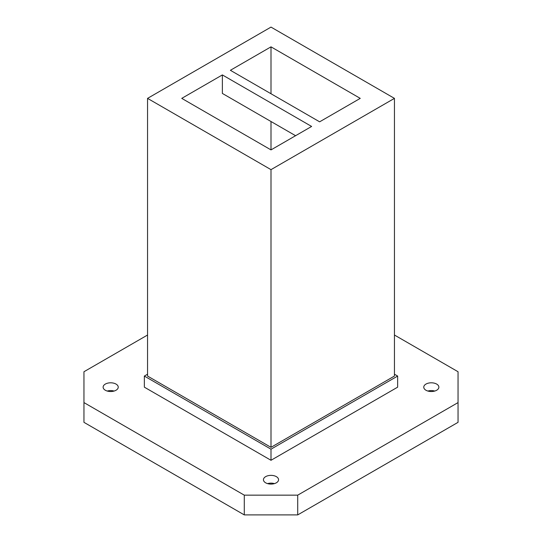 <?xml version="1.0" encoding="UTF-8"?>
<svg xmlns="http://www.w3.org/2000/svg" width="542" height="542" viewBox="0 0 542 542"><rect width="100%" height="100%" fill="white"/><g stroke="black" fill="none" stroke-linecap="round" stroke-linejoin="round"><path stroke-width="0.81" d="M116.022 384.082A7.561 4.363 180 0 1 118.237 387.164A7.561 4.363 180 0 1 113.569 391.195A7.561 4.363 180 0 1 105.338 390.254A7.561 4.363 180 0 1 103.122 387.164A7.561 4.363 180 0 1 107.783 383.133A7.561 4.363 180 0 1 116.022 384.082M276.345 476.642A7.561 4.363 180 0 1 278.561 479.724A7.561 4.363 180 0 1 273.893 483.755A7.561 4.363 180 0 1 265.655 482.814A7.561 4.363 180 0 1 263.439 479.724A7.561 4.363 180 0 1 268.107 475.693A7.561 4.363 180 0 1 276.345 476.642M436.662 384.082A7.561 4.363 180 0 1 438.878 387.164A7.561 4.363 180 0 1 434.217 391.195A7.561 4.363 180 0 1 425.978 390.254A7.561 4.363 180 0 1 423.763 387.164A7.561 4.363 180 0 1 428.431 383.133A7.561 4.363 180 0 1 436.662 384.082M271 46.849L360.247 98.373L319.631 121.821L230.384 70.297L271 46.849L271 93.746M271 121.51L271 149.897L181.753 98.373L222.369 74.925L222.369 93.434L295.58 135.703M144.348 376.06L144.348 387.164L271 460.287L397.652 387.164L397.652 376.06L271 449.183L144.348 376.06L147.553 374.21M394.447 98.373L271 27.1L147.553 98.373L147.553 376.06L271 447.333L394.447 376.06L394.447 98.373L271 169.646L271 447.333M394.447 374.21L397.652 376.06M427.889 391.053A7.561 4.363 180 0 1 434.752 391.053M267.565 483.613A7.561 4.363 180 0 1 274.435 483.613M107.248 391.053A7.561 4.363 180 0 1 114.111 391.053M222.369 74.925L311.616 126.449L271 149.897M147.553 335.024L83.956 371.737L83.956 402.591L244.279 495.151L297.721 495.151L458.044 402.591L458.044 371.737L394.447 335.024M83.956 402.591L83.956 422.34L244.279 514.9L244.279 495.151M297.721 495.151L297.721 514.9L458.044 422.34L458.044 402.591M297.721 514.9L244.279 514.9M271 460.287L271 449.183M147.553 98.373L271 169.646"/></g></svg>
